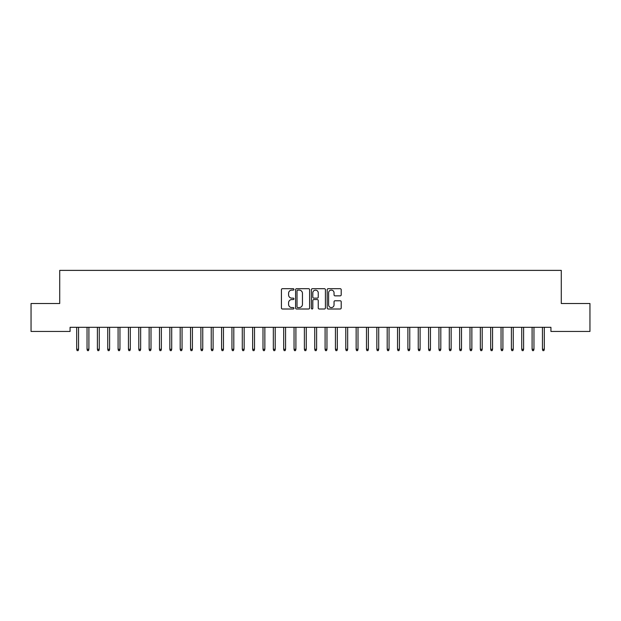 <?xml version="1.0" encoding="UTF-8"?>
<svg xmlns="http://www.w3.org/2000/svg" width="621" height="621" viewBox="0 0 621 621"><rect width="100%" height="100%" fill="white"/><g stroke="black" fill="none" stroke-linecap="round" stroke-linejoin="round"><path stroke-width="0.93" d="M293.943 289.402A0.714 0.714 0 0 0 293.228 288.687L282.439 288.687A1.017 1.017 0 0 0 281.422 289.704L281.422 307.993A1.017 1.017 0 0 0 282.439 309.002L293.228 309.002A0.714 0.714 0 0 0 293.943 308.295A0.714 0.714 0 0 0 293.228 307.581L291.831 307.581A3.252 3.252 0 0 1 288.579 304.329L288.579 302.807A3.252 3.252 0 0 1 291.831 299.555L293.228 299.555A0.714 0.714 0 0 0 293.943 298.848A0.714 0.714 0 0 0 293.228 298.134L291.831 298.134A3.252 3.252 0 0 1 288.579 294.882L288.579 293.36A3.252 3.252 0 0 1 291.831 290.108L293.228 290.108A0.714 0.714 0 0 0 293.943 289.402M340.192 295.852A1.017 1.017 0 0 0 341.208 294.835L341.208 289.704A1.017 1.017 0 0 0 340.192 288.687L328.206 288.687A1.017 1.017 0 0 0 327.189 289.704L327.189 307.993A1.017 1.017 0 0 0 328.206 309.002L340.192 309.002A1.017 1.017 0 0 0 341.208 307.993L341.208 301.79A1.017 1.017 0 0 0 340.192 300.774L335.061 300.774A1.017 1.017 0 0 0 334.044 301.79L334.044 304.864A2.717 2.717 0 0 1 331.327 307.581A2.717 2.717 0 0 1 328.61 304.864L328.61 292.825A2.717 2.717 0 0 1 331.327 290.108A2.717 2.717 0 0 1 334.044 292.825L334.044 294.835A1.017 1.017 0 0 0 335.061 295.852L340.192 295.852M550.928 327.306L70.072 327.306L70.072 331.451L31.05 331.451L31.05 303.506L59.717 303.506L59.717 270.383L561.283 270.383L561.283 303.506L589.95 303.506L589.95 331.451L550.928 331.451L550.928 327.306M309.607 289.704A1.017 1.017 0 0 0 308.598 288.687L296.605 288.687A1.017 1.017 0 0 0 295.588 289.704L295.588 307.993A1.017 1.017 0 0 0 296.605 309.002L308.598 309.002A1.017 1.017 0 0 0 309.607 307.993L309.607 289.704M312.402 288.687L324.395 288.687A1.017 1.017 0 0 1 325.412 289.704L325.412 307.993A1.017 1.017 0 0 1 324.395 309.002L319.264 309.002A1.017 1.017 0 0 1 318.247 307.993L318.247 300.572A1.017 1.017 0 0 0 317.23 299.555L313.83 299.555A1.017 1.017 0 0 0 312.813 300.572L312.813 308.295A0.714 0.714 0 0 1 312.099 309.002A0.714 0.714 0 0 1 311.393 308.295L311.393 289.704A1.017 1.017 0 0 1 312.402 288.687M297.723 290.108A0.714 0.714 0 0 0 297.017 290.822L297.017 306.875A0.714 0.714 0 0 0 297.723 307.581L299.198 307.581A3.252 3.252 0 0 0 302.45 304.329L302.45 293.36A3.252 3.252 0 0 0 299.198 290.108L297.723 290.108M318.247 292.879A2.717 2.717 0 0 0 315.53 290.162A2.717 2.717 0 0 0 312.813 292.879L312.813 297.117A1.017 1.017 0 0 0 313.83 298.134L317.23 298.134A1.017 1.017 0 0 0 318.247 297.117L318.247 292.879M76.694 349.274L77.105 350.617L78.145 350.617L78.556 349.274L76.694 349.274L76.694 327.306M78.556 349.274L78.556 327.306M87.041 349.274L87.46 350.617L88.492 350.617L88.904 349.274L87.041 349.274L87.041 327.306M88.904 349.274L88.904 327.306M97.396 349.274L97.808 350.617L98.84 350.617L99.259 349.274L97.396 349.274L97.396 327.306M99.259 349.274L99.259 327.306M107.744 349.274L108.155 350.617L109.195 350.617L109.606 349.274L107.744 349.274L107.744 327.306M109.606 349.274L109.606 327.306M118.091 349.274L118.51 350.617L119.543 350.617L119.954 349.274L118.091 349.274L118.091 327.306M119.954 349.274L119.954 327.306M128.446 349.274L128.857 350.617L129.89 350.617L130.309 349.274L128.446 349.274L128.446 327.306M130.309 349.274L130.309 327.306M138.793 349.274L139.205 350.617L140.245 350.617L140.656 349.274L138.793 349.274L138.793 327.306M140.656 349.274L140.656 327.306M149.141 349.274L149.56 350.617L150.593 350.617L151.004 349.274L149.141 349.274L149.141 327.306M151.004 349.274L151.004 327.306M159.496 349.274L159.907 350.617L160.94 350.617L161.359 349.274L159.496 349.274L159.496 327.306M161.359 349.274L161.359 327.306M169.844 349.274L170.255 350.617L171.295 350.617L171.706 349.274L169.844 349.274L169.844 327.306M171.706 349.274L171.706 327.306M180.191 349.274L180.61 350.617L181.643 350.617L182.054 349.274L180.191 349.274L180.191 327.306M182.054 349.274L182.054 327.306M190.546 349.274L190.958 350.617L191.99 350.617L192.409 349.274L190.546 349.274L190.546 327.306M192.409 349.274L192.409 327.306M200.894 349.274L201.305 350.617L202.345 350.617L202.756 349.274L200.894 349.274L200.894 327.306M202.756 349.274L202.756 327.306M211.241 349.274L211.66 350.617L212.692 350.617L213.104 349.274L211.241 349.274L211.241 327.306M213.104 349.274L213.104 327.306M221.596 349.274L222.007 350.617L223.04 350.617L223.459 349.274L221.596 349.274L221.596 327.306M223.459 349.274L223.459 327.306M231.944 349.274L232.355 350.617L233.395 350.617L233.806 349.274L231.944 349.274L231.944 327.306M233.806 349.274L233.806 327.306M242.291 349.274L242.71 350.617L243.743 350.617L244.154 349.274L242.291 349.274L242.291 327.306M244.154 349.274L244.154 327.306M252.646 349.274L253.058 350.617L254.09 350.617L254.509 349.274L252.646 349.274L252.646 327.306M254.509 349.274L254.509 327.306M262.993 349.274L263.405 350.617L264.445 350.617L264.856 349.274L262.993 349.274L262.993 327.306M264.856 349.274L264.856 327.306M273.341 349.274L273.76 350.617L274.793 350.617L275.204 349.274L273.341 349.274L273.341 327.306M275.204 349.274L275.204 327.306M283.696 349.274L284.108 350.617L285.14 350.617L285.559 349.274L283.696 349.274L283.696 327.306M285.559 349.274L285.559 327.306M294.043 349.274L294.455 350.617L295.495 350.617L295.906 349.274L294.043 349.274L294.043 327.306M295.906 349.274L295.906 327.306M304.391 349.274L304.81 350.617L305.842 350.617L306.254 349.274L304.391 349.274L304.391 327.306M306.254 349.274L306.254 327.306M314.746 349.274L315.157 350.617L316.19 350.617L316.609 349.274L314.746 349.274L314.746 327.306M316.609 349.274L316.609 327.306M325.094 349.274L325.505 350.617L326.545 350.617L326.957 349.274L325.094 349.274L325.094 327.306M326.957 349.274L326.957 327.306M335.441 349.274L335.86 350.617L336.892 350.617L337.304 349.274L335.441 349.274L335.441 327.306M337.304 349.274L337.304 327.306M345.796 349.274L346.207 350.617L347.24 350.617L347.659 349.274L345.796 349.274L345.796 327.306M347.659 349.274L347.659 327.306M356.144 349.274L356.555 350.617L357.595 350.617L358.007 349.274L356.144 349.274L356.144 327.306M358.007 349.274L358.007 327.306M366.491 349.274L366.91 350.617L367.942 350.617L368.354 349.274L366.491 349.274L366.491 327.306M368.354 349.274L368.354 327.306M376.846 349.274L377.257 350.617L378.29 350.617L378.709 349.274L376.846 349.274L376.846 327.306M378.709 349.274L378.709 327.306M387.194 349.274L387.605 350.617L388.645 350.617L389.056 349.274L387.194 349.274L387.194 327.306M389.056 349.274L389.056 327.306M397.541 349.274L397.96 350.617L398.993 350.617L399.404 349.274L397.541 349.274L397.541 327.306M399.404 349.274L399.404 327.306M407.896 349.274L408.308 350.617L409.34 350.617L409.759 349.274L407.896 349.274L407.896 327.306M409.759 349.274L409.759 327.306M418.243 349.274L418.655 350.617L419.695 350.617L420.107 349.274L418.243 349.274L418.243 327.306M420.107 349.274L420.107 327.306M428.591 349.274L429.01 350.617L430.043 350.617L430.454 349.274L428.591 349.274L428.591 327.306M430.454 349.274L430.454 327.306M438.946 349.274L439.358 350.617L440.39 350.617L440.809 349.274L438.946 349.274L438.946 327.306M440.809 349.274L440.809 327.306M449.293 349.274L449.705 350.617L450.745 350.617L451.157 349.274L449.293 349.274L449.293 327.306M451.157 349.274L451.157 327.306M459.641 349.274L460.06 350.617L461.092 350.617L461.504 349.274L459.641 349.274L459.641 327.306M461.504 349.274L461.504 327.306M469.996 349.274L470.407 350.617L471.44 350.617L471.859 349.274L469.996 349.274L469.996 327.306M471.859 349.274L471.859 327.306M480.343 349.274L480.755 350.617L481.795 350.617L482.207 349.274L480.343 349.274L480.343 327.306M482.207 349.274L482.207 327.306M490.691 349.274L491.11 350.617L492.142 350.617L492.554 349.274L490.691 349.274L490.691 327.306M492.554 349.274L492.554 327.306M501.046 349.274L501.457 350.617L502.49 350.617L502.909 349.274L501.046 349.274L501.046 327.306M502.909 349.274L502.909 327.306M511.393 349.274L511.805 350.617L512.845 350.617L513.257 349.274L511.393 349.274L511.393 327.306M513.257 349.274L513.257 327.306M521.741 349.274L522.16 350.617L523.192 350.617L523.604 349.274L521.741 349.274L521.741 327.306M523.604 349.274L523.604 327.306M532.096 349.274L532.508 350.617L533.54 350.617L533.959 349.274L532.096 349.274L532.096 327.306M533.959 349.274L533.959 327.306M542.443 349.274L542.855 350.617L543.895 350.617L544.307 349.274L542.443 349.274L542.443 327.306M544.307 349.274L544.307 327.306"/></g></svg>
